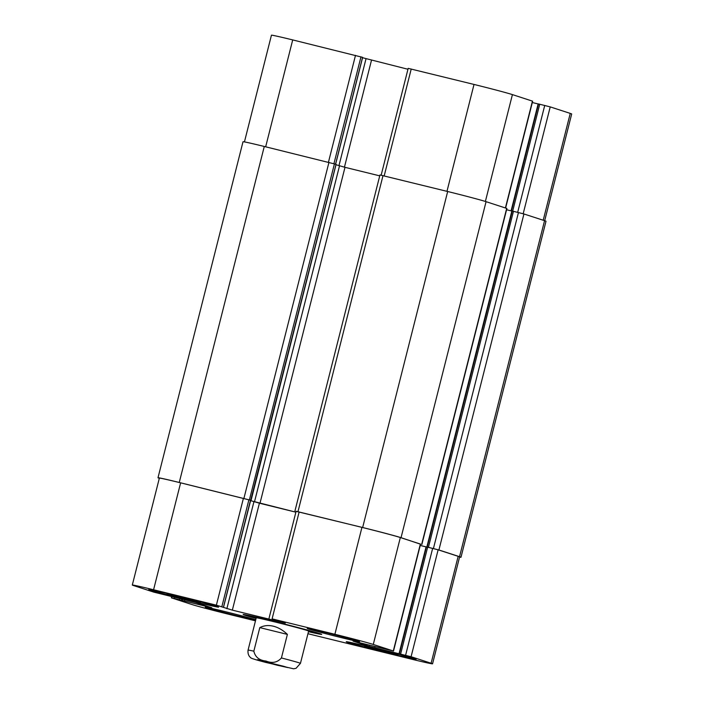<?xml version="1.0" encoding="UTF-8"?>
<svg xmlns="http://www.w3.org/2000/svg" width="704" height="704" viewBox="0 0 704 704"><rect width="100%" height="100%" fill="white"/><g stroke="black" fill="none" stroke-linecap="round" stroke-linejoin="round"><path stroke-width="1.06" d="M277.138 665.21L257.224 659.842L283.36 666.204L287.778 667.568L277.138 665.21M287.382 634.392L281.424 657.958C277.376 662.534 272.237 663.564 265.998 661.038C259.283 660.378 255.226 657.096 253.836 651.182L259.802 627.616L287.382 634.392C283.052 630.212 278.379 627.484 273.372 626.208C268.374 625.02 263.85 625.495 259.802 627.616M308.502 631.558A36.018 0.774 -165.8 0 0 317.354 633.266A36.018 0.774 -165.8 0 0 271.823 620.981A36.018 0.774 -165.8 0 0 247.518 615.595A36.018 0.774 -165.8 0 0 256.115 618.306M256.089 618.438A40.524 0.871 14.2 0 1 243.153 614.486A40.524 0.871 14.2 0 1 270.494 620.55A40.524 0.871 14.2 0 1 321.719 634.374A40.524 0.871 14.2 0 1 308.466 631.69M307.947 633.723L411.294 659.102A31.513 0.678 -165.8 0 0 432.555 663.819A31.513 0.678 -165.8 0 0 431.112 663.238L411.083 656.726L369.195 646.369L353.074 641.115L393.518 651.042L373.278 644.45A31.513 0.678 -165.8 0 0 334.884 634.286L272.096 618.86L285.287 623.066L232.346 610.139L216.374 605.176L153.578 589.758A31.513 0.678 -165.8 0 0 132.308 585.042A31.513 0.678 -165.8 0 0 133.751 585.622L153.78 592.126L195.677 602.492L211.798 607.746L171.354 597.819L191.585 604.41A31.513 0.678 -165.8 0 0 229.979 614.574L255.482 620.84M255.649 620.154A27.016 0.581 14.2 0 1 239.413 616.387A27.016 0.581 14.2 0 1 205.269 607.174A27.016 0.581 14.2 0 1 226.556 611.97A27.016 0.581 14.2 0 1 255.763 619.722M341.37 637.639A27.016 0.581 14.2 0 1 307.226 628.426A27.016 0.581 14.2 0 1 333.555 634.489A27.016 0.581 14.2 0 1 359.603 641.687A27.016 0.581 14.2 0 1 341.37 637.639M391.776 654.016A36.018 0.774 14.2 0 1 346.245 641.731A36.018 0.774 14.2 0 1 381.357 649.818A36.018 0.774 14.2 0 1 416.082 659.402A36.018 0.774 14.2 0 1 391.776 654.016M194.322 601.735A36.018 0.774 14.2 0 1 148.79 589.45A36.018 0.774 14.2 0 1 183.894 597.538A36.018 0.774 14.2 0 1 218.627 607.13A36.018 0.774 14.2 0 1 194.322 601.735M253.836 651.182A27.016 0.581 -165.8 0 0 248.072 650.091L256.247 617.804A27.016 0.581 14.2 0 1 274.472 621.843A27.016 0.581 14.2 0 1 308.625 631.057L300.45 663.353A27.016 0.581 -165.8 0 0 281.424 657.958M544.685 220.713L571.692 113.978A31.513 0.678 -165.8 0 0 570.249 113.397L550.22 106.894L538.613 103.972M362.569 57.332L292.706 39.917A31.513 0.678 -165.8 0 0 271.445 35.2L244.438 141.9M407.959 69.256L362.56 57.728M505.622 208.023L532.646 101.2L512.415 94.609A31.513 0.678 -165.8 0 0 474.021 84.445L408.188 68.35L381.154 175.182M538.498 104.042L532.312 102.529M179.942 597.731L166.901 594.158L170.658 594.722L200.508 602.422L179.942 597.731L180.118 597.045M196.75 601.858L196.865 601.418M377.406 650.012L364.355 646.439L368.122 647.002L397.971 654.694L377.406 650.012L377.582 649.326M394.205 654.139L394.319 653.699M193.653 601.524A33.766 0.73 -165.8 0 0 216.445 606.575A33.766 0.73 -165.8 0 0 183.885 597.582A33.766 0.73 -165.8 0 0 150.973 590.005A33.766 0.73 -165.8 0 0 193.653 601.524M391.107 653.805A33.766 0.73 -165.8 0 0 413.899 658.856A33.766 0.73 -165.8 0 0 381.339 649.862A33.766 0.73 -165.8 0 0 348.427 642.286A33.766 0.73 -165.8 0 0 391.107 653.805M426.527 546.902L438.134 549.815L458.172 556.327A31.513 0.678 14.2 0 1 459.615 556.908L432.555 663.819M223.529 607.182L336.028 164.314L264.282 146.467A31.513 0.678 -165.8 0 0 243.012 141.75L157.995 477.761A31.513 0.678 14.2 0 1 179.256 482.478L251.002 500.333M420.235 545.45L426.422 546.973M269.06 618.191L296.111 511.271L361.944 527.366A31.513 0.678 14.2 0 1 400.338 537.539L420.57 544.122L393.518 651.042M250.483 500.658L295.882 512.178L259.97 503.342L344.995 167.323L336.01 164.736M132.308 585.042L159.359 478.13A31.513 0.678 14.2 0 1 180.629 482.838L250.501 500.236L223.45 607.147M512.23 211.103L511.474 210.857L512.274 211.024L427.222 547.034L438.909 549.982L459.536 556.688A31.513 0.678 14.2 0 1 460.988 557.269A31.513 0.678 14.2 0 1 459.562 557.119M420.244 545.433L426.43 546.955M296.094 511.35L362.648 527.516A31.513 0.678 14.2 0 1 401.042 537.68L420.552 544.201M159.315 478.306A31.513 0.678 14.2 0 1 157.995 477.761M512.222 211.13L506.572 209.739M460.988 557.269L546.005 221.258A31.513 0.678 -165.8 0 0 544.562 220.678L523.934 213.972L512.274 211.024M379.738 175.859L344.995 167.323M421.872 544.465L506.898 208.454L486.068 201.67A31.513 0.678 -165.8 0 0 447.674 191.506L379.966 174.953L294.95 510.963M250.501 500.597L259.97 503.342M257.514 659.639L266.658 661.804L257.514 659.639M458.172 556.327L431.112 663.238M438.134 549.815L411.083 656.726M432.652 548.363L405.601 655.274M427.662 547.14L400.611 654.051M426.061 546.885L399.01 653.796M375.03 646.43L374.678 647.821M369.521 645.084L369.195 646.369M420.367 544.042L393.307 650.954M400.338 537.539L373.278 644.45M361.944 527.366L334.884 634.286M299.147 511.949L272.096 618.86M259.398 503.219L232.346 610.139M253.915 501.767L226.864 608.687M248.908 499.717L221.857 606.628M243.426 498.265L216.374 605.176M180.629 482.838L153.578 589.758M184.782 599.711L184.43 601.102M182.582 599.174L182.239 600.521M181.905 599.007L181.57 600.301M179.696 598.462L179.379 599.72M174.706 597.238L174.39 598.497M543.215 220.238L570.249 113.397M523.178 213.752L550.22 106.894M517.686 212.335L544.729 105.442M512.688 211.112L539.739 104.21M511.086 210.848L538.138 103.954M505.41 207.953L532.444 101.112M485.382 201.45L512.415 94.609M446.97 191.33L474.021 84.445M384.182 175.912L411.224 69.018M344.432 167.191L371.474 60.298M338.958 165.695L365.992 58.846M335.544 164.155L362.578 57.306M333.942 163.654L360.985 56.786M328.451 162.228L355.502 55.334M265.663 146.802L292.706 39.917M438.909 549.982L523.934 213.972M433.426 548.53L518.452 212.52M459.536 556.688L544.562 220.678M179.256 482.478L264.282 146.467M243.927 498.362L328.953 162.342M249.41 499.814L334.435 163.794M254.478 501.89L339.504 165.871M297.986 511.632L383.011 175.622M362.648 527.516L447.674 191.506M401.042 537.68L486.068 201.67M421.67 544.386L506.695 208.366M426.862 546.946L511.861 211.042M513.462 211.297L428.437 547.307M248.072 650.091C247.359 655.829 250.923 657.818 250.73 657.633C250.105 658.055 255.165 659.666 265.91 662.455L293.621 668.8L296.05 668.316L300.45 663.353M399.397 653.787L426.448 546.867M171.354 597.819L171.688 596.499M511.474 210.857L538.525 103.946M335.623 164.182L362.657 57.341M336.107 164.349L251.082 500.359"/></g></svg>
